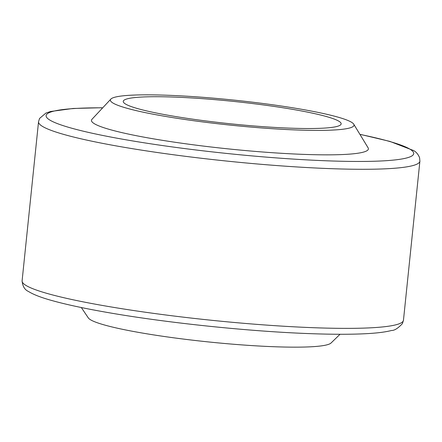 <?xml version="1.0" encoding="UTF-8"?>
<svg xmlns="http://www.w3.org/2000/svg" width="442" height="442" viewBox="0 0 442 442"><rect width="100%" height="100%" fill="white"/><g stroke="black" fill="none" stroke-linecap="round" stroke-linejoin="round"><path stroke-width="0.66" d="M351.843 122.456A122.473 12.625 -174.1 0 1 353.617 123.992A122.473 12.625 -174.1 0 1 248.713 126.882A122.473 12.625 -174.1 0 1 112.561 102.782A122.473 12.625 -174.1 0 1 111.025 98.92A122.473 12.625 -174.1 0 1 226.945 99.406A122.473 12.625 -174.1 0 1 351.843 122.456M111.025 98.92L91.848 119.428A139.208 14.348 5.9 0 0 93.936 123.451A139.208 14.348 5.9 0 0 246.785 150.678A139.208 14.348 5.9 0 0 368.197 147.987L353.617 123.992M252.752 125.871A109.539 11.293 5.9 0 0 341.158 123.882A109.539 11.293 5.9 0 0 211.646 99.373A109.539 11.293 5.9 0 0 123.241 101.362A109.539 11.293 5.9 0 0 252.752 125.871M340.031 334.268L330.975 343.08A122.473 12.625 -174.1 0 1 215.055 342.594A122.473 12.625 -174.1 0 1 90.157 319.544A122.473 12.625 -174.1 0 1 88.383 318.008L81.322 307.533M360.727 134.55A184.795 19.05 -174.1 0 1 410.452 149.479A184.795 19.05 -174.1 0 1 264.603 156.982A184.795 19.05 -174.1 0 1 49.399 119.793A184.795 19.05 -174.1 0 1 101.903 107.804M360.678 134.467L389.899 141.407L413.485 150.501C416.143 151.877 418.176 154.28 419.585 157.722L419.9 161.164A191.695 19.763 -174.1 0 1 246.277 162.988A191.695 19.763 -174.1 0 1 41.951 126.064A191.695 19.763 -174.1 0 1 38.537 121.754L39.559 118.439L45.918 113.075L50.504 111.511L73.107 108.472L101.969 107.732M403.463 320.246A191.695 19.763 -174.1 0 1 229.834 322.069A191.695 19.763 -174.1 0 1 25.514 285.14A191.695 19.763 -174.1 0 1 22.1 280.836C22.592 286.267 24.73 289.819 28.515 291.499C33.531 294.615 41.393 297.648 52.101 300.593C66.77 304.693 85.958 308.776 109.66 312.853C168.137 322.992 249.47 331.45 309.251 333.611C333.517 334.517 353.396 334.489 368.893 333.528C378.468 332.937 385.999 331.925 391.496 330.489C394.413 330.599 398.06 328.29 402.441 323.561L403.463 320.246L419.9 161.164M22.1 280.836L38.537 121.754"/></g></svg>
